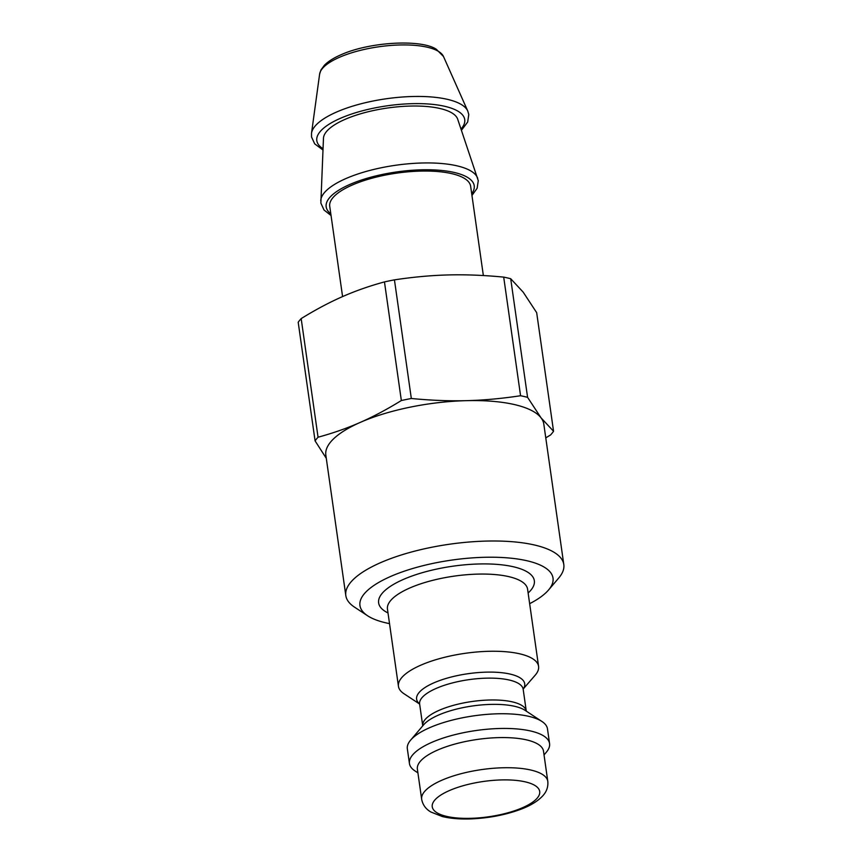 <?xml version="1.0" encoding="UTF-8"?>
<svg xmlns="http://www.w3.org/2000/svg" width="862" height="862" viewBox="0 0 862 862"><rect width="100%" height="100%" fill="white"/><g stroke="black" fill="none" stroke-linecap="round" stroke-linejoin="round"><path stroke-width="1.29" d="M483.356 275.538L470.641 186.257A71.169 23.403 171.9 0 0 426.712 171.042A71.169 23.403 171.9 0 0 351.955 185.158A71.169 23.403 171.9 0 0 329.737 206.309L342.58 296.582M548.544 589.996L558.748 577.993A110.088 36.215 171.9 0 0 563.802 564.535L543.814 424.115A110.088 36.215 171.9 0 0 541.067 417.865L527.587 397.35L510.703 278.728L523.18 292.143L536.67 312.658L553.555 431.28L541.067 417.865A110.088 36.215 171.9 0 0 466.45 400.658C449.371 401.11 430.989 400.388 411.325 398.492L394.44 279.859C413.426 276.993 431.463 275.355 448.563 274.935C465.652 274.493 484.024 275.215 503.699 277.111L520.573 395.733C501.587 398.6 483.55 400.248 466.45 400.658A110.088 36.215 171.9 0 0 360.208 422.423A110.088 36.215 171.9 0 0 325.836 455.136L345.813 595.556A110.088 36.215 171.9 0 0 354.422 607.074L367.568 615.748A97.503 32.077 -8.1 0 1 390.389 576.57A97.503 32.077 -8.1 0 1 508.084 557.919A97.503 32.077 -8.1 0 1 548.544 589.996A97.503 32.077 -8.1 0 1 529.656 603.68M545.765 437.864L550.581 434.944A124.247 40.87 171.9 0 0 553.555 431.28M411.325 398.492A124.247 40.87 171.9 0 0 401.347 400.528C386.952 409.407 373.235 416.702 360.208 422.423C347.181 428.177 333.131 433.112 318.056 437.217L301.172 318.595A124.247 40.87 171.9 0 0 298.198 322.259L315.083 440.881L326.289 458.304M318.056 437.217A124.247 40.87 171.9 0 0 315.083 440.881M527.587 397.35A124.247 40.87 171.9 0 0 520.573 395.733M394.44 279.859A124.247 40.87 171.9 0 0 384.463 281.906L401.347 400.528M301.172 318.595C315.567 309.717 329.284 302.422 342.311 296.711C355.338 290.947 369.389 286.012 384.463 281.906M471.956 195.469L477.128 188.261L478.27 180.708L457.69 119.204A67.915 22.337 171.9 0 0 414.159 106.015A67.915 22.337 171.9 0 0 344.735 119.506A67.915 22.337 171.9 0 0 323.465 138.308L320.858 203.076L324.026 210.005L331.051 215.522M510.703 278.728A124.247 40.87 171.9 0 0 503.699 277.111M419.611 703.812L419.632 704.049A52.291 17.197 -8.1 0 1 435.967 688.501A52.291 17.197 -8.1 0 1 490.898 678.125A52.291 17.197 -8.1 0 1 523.18 689.309L526.283 711.139A52.291 17.197 171.9 0 0 493.98 699.976A52.291 17.197 171.9 0 0 439.07 710.353A52.291 17.197 171.9 0 0 422.746 725.879L419.632 704.049L403.976 693.727A70.77 23.274 -8.1 0 1 398.449 686.324A70.77 23.274 -8.1 0 1 420.548 665.292A70.77 23.274 -8.1 0 1 494.885 651.252A70.77 23.274 -8.1 0 1 538.578 666.38A70.77 23.274 -8.1 0 1 535.334 675.032L523.137 689.072M417.919 772.869L414.967 770.919A70.77 23.274 -8.1 0 1 409.439 763.516L407.338 748.819A70.77 23.274 -8.1 0 1 410.592 740.167A70.77 23.274 -8.1 0 1 429.438 727.787A70.77 23.274 -8.1 0 1 541.939 721.472A70.77 23.274 -8.1 0 1 547.478 728.875L549.568 743.572A70.77 23.274 -8.1 0 1 546.325 752.224L544.03 754.918M389.527 623.625A97.503 32.077 -8.1 0 1 367.568 615.748M421.669 799.279L417.38 769.141A63.691 20.947 -8.1 0 1 437.271 750.209A63.691 20.947 -8.1 0 1 504.173 737.57A63.691 20.947 -8.1 0 1 543.502 751.19L547.79 781.338A63.691 20.947 171.9 0 0 508.472 767.719A63.691 20.947 171.9 0 0 441.559 780.358A63.691 20.947 171.9 0 0 421.669 799.279C422.725 804.796 425.774 809.041 430.849 812.004L442.292 816.529C450.427 818.501 459.996 819.288 470.986 818.9C488.646 818.146 505.003 815.032 520.055 809.558C529.968 805.916 537.468 801.434 542.532 796.1C546.583 791.822 548.329 786.898 547.79 781.338M563.802 564.535A110.088 36.215 171.9 0 0 495.833 541.002A110.088 36.215 171.9 0 0 380.185 562.843A110.088 36.215 171.9 0 0 345.813 595.556M409.439 763.516A70.77 23.274 -8.1 0 1 431.528 742.484A70.77 23.274 -8.1 0 1 505.875 728.444A70.77 23.274 -8.1 0 1 549.568 743.572M443.477 56.493L436.312 49.263C421.356 39.07 369.518 41.699 340.587 54.942C333.529 58.034 328.153 61.461 324.457 65.2L320.976 69.919L319.619 74.121A62.829 20.666 -8.1 0 1 339.24 57.398A62.829 20.666 -8.1 0 1 402.511 44.932A62.829 20.666 -8.1 0 1 443.477 56.493L467.764 111.036A79.261 26.075 171.9 0 0 416.087 96.447A79.261 26.075 171.9 0 0 336.255 112.179A79.261 26.075 171.9 0 0 311.516 133.276L311.527 136.95L314.705 143.857L322.959 149.988M461.019 129.052A74.703 24.567 171.9 0 0 430.698 104.183A74.703 24.567 171.9 0 0 340.134 118.439A74.703 24.567 171.9 0 0 323.013 148.695M477.71 178.348A79.423 26.119 171.9 0 0 426.798 162.929A79.423 26.119 171.9 0 0 345.619 178.693A79.423 26.119 171.9 0 0 320.75 200.684M471.708 193.734A74.778 24.599 171.9 0 0 438.381 170.18A74.778 24.599 171.9 0 0 349.509 184.597A74.778 24.599 171.9 0 0 330.803 213.787M449.21 790.648A54.263 17.843 -8.1 0 1 538.351 788.407A54.263 17.843 -8.1 0 1 470.393 818.34A54.263 17.843 -8.1 0 1 449.21 790.648M523.169 689.212A54.597 17.962 171.9 0 0 498.074 672.382A54.597 17.962 171.9 0 0 433.661 682.941A54.597 17.962 171.9 0 0 419.622 703.952M410.592 740.167L423.705 724.737A54.597 17.962 -8.1 0 1 438.252 715.191A54.597 17.962 -8.1 0 1 525.044 710.32L541.939 721.472M398.449 686.324L387.458 609.132A70.77 23.274 -8.1 0 1 409.558 588.099A70.77 23.274 -8.1 0 1 483.905 574.06A70.77 23.274 -8.1 0 1 527.587 589.188L538.578 666.38M528.137 593.002A78.636 25.86 171.9 0 0 501.188 564.772A78.636 25.86 171.9 0 0 403.179 579.523A78.636 25.86 171.9 0 0 388.008 612.947M319.619 74.121L311.516 133.276M461.439 130.281L467.667 122.048L468.777 114.538L467.764 111.036"/></g></svg>
